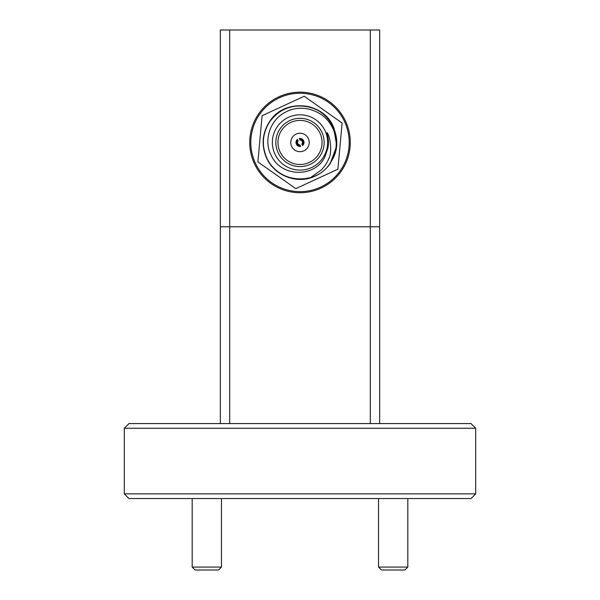 <?xml version="1.0" encoding="UTF-8"?>
<svg xmlns="http://www.w3.org/2000/svg" width="600" height="600" viewBox="0 0 600 600"><rect width="100%" height="100%" fill="white"/><g stroke="black" fill="none" stroke-linecap="round" stroke-linejoin="round"><path stroke-width="0.9" d="M192.18 498.548L192.18 567.075L195.105 570L218.535 570L221.46 567.075L221.46 498.548M192.18 567.075L221.46 567.075M378.54 498.548L378.54 567.075L381.465 570L404.895 570L407.82 567.075L407.82 498.548M378.54 567.075L407.82 567.075M344.663 121.83A49.2 49.2 0 0 0 279.375 97.785A49.2 49.2 0 0 0 255.337 163.072A49.2 49.2 0 0 0 320.625 187.118A49.2 49.2 0 0 0 344.663 121.83M345.645 121.38A50.273 50.273 0 0 0 278.925 96.81A50.273 50.273 0 0 0 254.355 163.523A50.273 50.273 0 0 0 321.075 188.093A50.273 50.273 0 0 0 345.645 121.38M302.295 144.922L302.565 145.523A4.005 4.005 0 0 0 299.347 138.502L299.625 139.102A3.375 3.375 0 0 1 302.295 144.922L301.875 144.007A2.438 2.438 0 0 0 300.045 140.017L299.625 139.102M298.125 140.895A2.438 2.438 0 0 0 299.955 144.885L300.375 145.8A3.375 3.375 0 0 1 297.705 139.98L298.125 140.895M299.955 144.885L300.653 146.4A4.005 4.005 0 0 1 297.435 139.38L297.705 139.98M257.888 161.895L262.103 115.703L304.215 96.255L342.112 123.007L337.897 169.2L295.785 188.648L257.888 161.895M327.472 134.993L326.94 132.562C330.743 136.485 332.138 153.75 328.785 158.468C327.39 162.315 324.983 166.072 321.562 169.74L310.688 177.525L313.545 176.775C296.153 184.328 274.05 175.148 266.498 157.92C261.12 145.08 262.237 132.825 269.858 121.17C284.558 98.16 323.205 101.685 333.502 126.983L336.743 145.808L330.142 163.733L328.995 165.27L334.538 154.748C337.365 145.252 336.638 136.17 332.362 127.507C324.12 110.265 301.657 103.343 285.915 111.945C269.678 119.76 263.235 140.917 271.35 155.678C281.82 178.245 316.125 177.165 325.02 156.51L327.885 148.17A28.463 28.463 0 0 0 327.472 134.993L327.885 148.17M266.498 157.92C261.12 145.08 262.237 132.825 269.858 121.17C284.558 98.16 323.205 101.685 333.502 126.983L334.23 128.685M328.995 165.27A36.9 36.9 0 0 1 313.545 176.775M325.095 130.86A27.645 27.645 0 0 1 311.587 167.55A27.645 27.645 0 0 1 274.905 154.042A27.645 27.645 0 0 1 288.413 117.352A27.645 27.645 0 0 1 325.095 130.86M278.07 152.572A24.15 24.15 0 0 1 289.875 120.525A24.15 24.15 0 0 1 321.93 132.322A24.15 24.15 0 0 1 310.125 164.377A24.15 24.15 0 0 1 278.07 152.572M279.983 151.695A22.043 22.043 0 0 0 309.24 162.465A22.043 22.043 0 0 0 320.017 133.208A22.043 22.043 0 0 0 290.76 122.438A22.043 22.043 0 0 0 279.983 151.695M308.377 138.585A9.225 9.225 0 0 1 303.87 150.825A9.225 9.225 0 0 1 291.623 146.317A9.225 9.225 0 0 1 296.13 134.078A9.225 9.225 0 0 1 308.377 138.585M370.282 30L379.65 30L379.65 226.792L370.282 226.792L370.282 30L229.718 30L229.718 226.792L220.35 226.792L220.35 30L229.718 30M370.282 423.577L370.282 226.792L229.718 226.792L229.718 423.577M475.702 428.265L124.297 428.265L128.977 423.577L471.022 423.577L475.702 428.265L475.702 493.86L471.022 498.548L128.977 498.548L124.297 493.86L475.702 493.86M124.297 428.265L124.297 493.86M379.65 226.792L379.65 423.577M220.35 423.577L220.35 226.792M309.225 177.938L310.688 177.525C294.075 183.248 273.75 173.962 266.715 157.822C261.368 145.058 262.478 132.892 270.045 121.305C284.655 98.438 323.055 101.948 333.285 127.08C338.632 139.845 337.522 152.01 329.955 163.597C315.345 186.465 276.945 182.955 266.715 157.822C261.368 145.058 262.478 132.892 270.045 121.305C278.423 110.302 289.522 105.172 303.33 105.938C327.803 107.37 344.707 136.267 332.993 158.438"/></g></svg>
